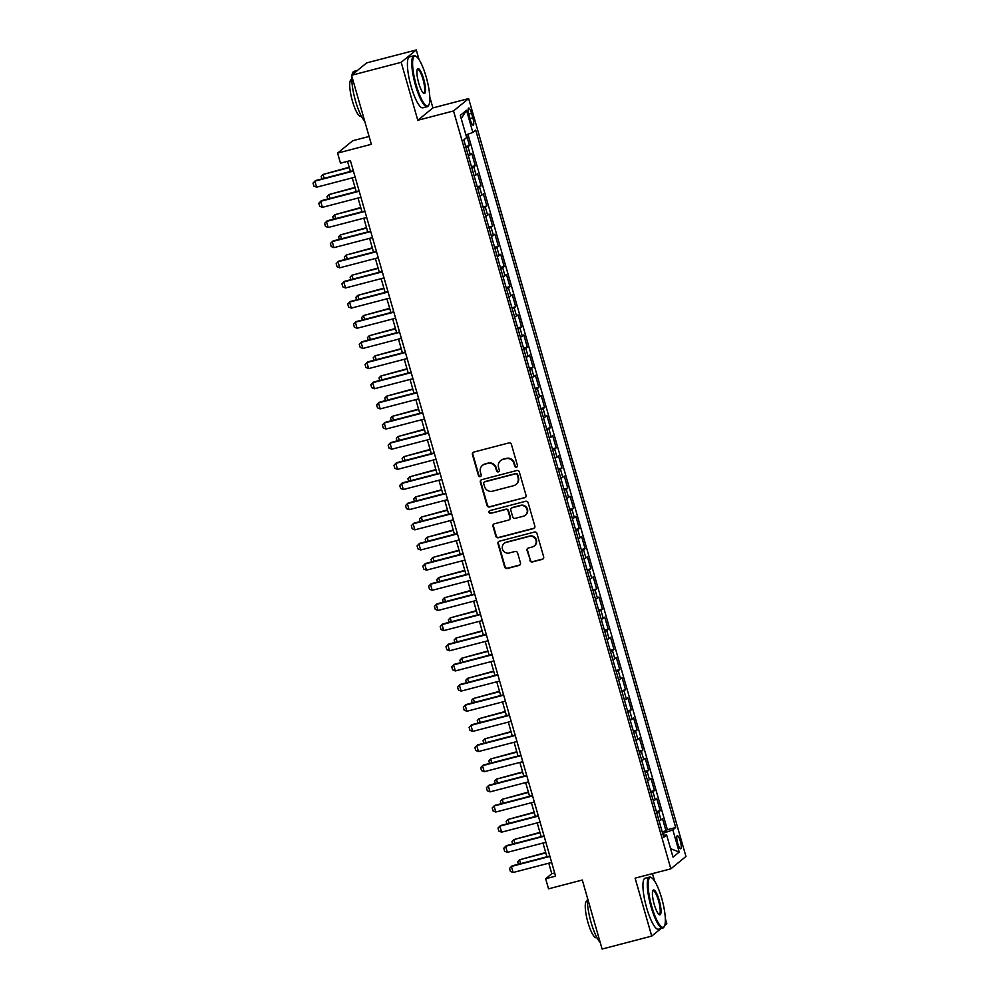 <?xml version="1.0" encoding="UTF-8"?>
<svg xmlns="http://www.w3.org/2000/svg" width="999" height="999" viewBox="0 0 999 999"><rect width="100%" height="100%" fill="white"/><g stroke="black" fill="none" stroke-linecap="round" stroke-linejoin="round"><path stroke-width="1.5" d="M516.471 467.157A1.449 1.399 -129.3 0 0 517.432 465.409L511.413 444.393A2.073 1.998 -129.3 0 0 508.891 442.919L473.813 452.072A2.073 1.998 -129.3 0 0 472.427 454.557L478.459 475.586A1.449 1.399 -129.3 0 0 480.744 476.348A1.449 1.399 -129.3 0 0 481.193 474.875L480.407 472.152A6.618 6.406 -129.3 0 1 484.827 464.198L487.749 463.424A6.618 6.406 -129.3 0 1 495.804 468.131L496.59 470.854A1.449 1.399 -129.3 0 0 498.863 471.615A1.449 1.399 -129.3 0 0 499.313 470.142L498.538 467.42A6.618 6.406 -129.3 0 1 502.959 459.465L505.881 458.703A6.618 6.406 -129.3 0 1 513.936 463.411L514.71 466.121A1.449 1.399 -129.3 0 0 516.471 467.157M500.574 460.676L500.986 460.339A6.618 6.406 -129.3 0 1 503.359 459.128L506.281 458.366A6.618 6.406 -129.3 0 1 514.335 463.074L515.122 465.796A1.449 1.399 -129.3 0 0 517.182 466.708M473.289 452.297A2.073 1.998 -129.3 0 0 472.839 454.233L478.871 475.249A1.449 1.399 -129.3 0 0 480.931 476.161M482.455 465.397L482.854 465.072A6.618 6.406 -129.3 0 1 485.239 463.861L488.161 463.099A6.618 6.406 -129.3 0 1 496.216 467.794L496.99 470.517A1.449 1.399 -129.3 0 0 499.05 471.428M680.319 841.17A6.743 1.548 75.4 0 0 677.31 835.713A6.743 1.548 75.4 0 0 677.709 843.306A6.743 1.548 75.4 0 0 680.706 848.763A6.743 1.548 75.4 0 0 680.319 841.17M529.92 560.451A2.073 1.998 -129.3 0 0 532.442 561.925L542.282 559.353A2.073 1.998 -129.3 0 0 543.668 556.868L536.962 533.528A2.073 1.998 -129.3 0 0 534.453 532.055L499.375 541.208A2.073 1.998 -129.3 0 0 497.989 543.693L504.682 567.032A2.073 1.998 -129.3 0 0 507.205 568.506L519.093 565.409A2.073 1.998 -129.3 0 0 520.467 562.924L517.607 552.934A2.073 1.998 -129.3 0 0 515.084 551.46L509.19 552.996A5.532 5.357 -129.3 0 1 504.17 543.419A5.532 5.357 -129.3 0 1 506.156 542.407L529.258 536.388A5.532 5.357 -129.3 0 1 534.278 545.966A5.532 5.357 -129.3 0 1 532.292 546.977L528.434 547.976A2.073 1.998 -129.3 0 0 527.06 550.461L530.332 560.114A2.073 1.998 -129.3 0 0 532.842 561.588L542.694 559.028A2.073 1.998 -129.3 0 0 543.219 558.803M419.081 59.69L416.283 49.95L401.186 62.325L351.548 75.275L371.341 144.306L337.587 153.109L340.472 163.187L350.399 160.602L555.581 876.148L545.654 878.745L548.551 888.823L582.305 880.019L602.097 949.05L651.735 936.1L660.963 928.546M401.186 62.325L417.794 120.267L453.534 110.951L670.853 868.83L635.114 878.146L651.735 936.1M524.637 497.827A2.073 1.998 -129.3 0 0 526.023 495.342L519.33 471.99A2.073 1.998 -129.3 0 0 516.808 470.517L481.73 479.67A2.073 1.998 -129.3 0 0 480.344 482.167L487.037 505.506A2.073 1.998 -129.3 0 0 489.56 506.98L525.049 497.49A2.073 1.998 -129.3 0 0 525.574 497.265M528.146 502.759L534.84 526.098A2.073 1.998 -129.3 0 1 533.454 528.596L498.376 537.737A2.073 1.998 -129.3 0 1 495.866 536.276L492.994 526.286A2.073 1.998 -129.3 0 1 494.38 523.788L508.603 520.079A2.073 1.998 -129.3 0 0 509.989 517.594L508.091 510.964A2.073 1.998 -129.3 0 0 505.569 509.502L490.759 513.361A1.449 1.399 -129.3 0 1 489.448 510.851A1.449 1.399 -129.3 0 1 489.96 510.589L525.624 501.286A2.073 1.998 -129.3 0 1 528.146 502.759M664.722 925.461L666.832 923.725L665.334 918.481M351.548 75.275L366.645 62.9L416.283 49.95M662.2 831.805L665.996 830.818L662.524 818.73L661.038 819.942L658.716 811.887A8.429 0.862 164 0 1 656.768 812.861M656.43 811.65L660.214 810.664L656.743 798.576L655.257 799.787L652.946 791.732A8.429 0.862 164 0 1 650.986 792.707M650.649 791.495L654.432 790.509L650.961 778.408L649.475 779.632L647.165 771.565A8.429 0.862 164 0 1 645.217 772.552M644.867 771.34L648.651 770.354L645.179 758.253L643.693 759.477L641.383 751.41A8.429 0.862 164 0 1 639.435 752.384M639.085 751.186L642.869 750.199L639.41 738.099L637.911 739.322L635.601 731.256A8.429 0.862 164 0 1 633.653 732.23M633.304 731.031L637.087 730.044L633.628 717.944L632.13 719.168L629.82 711.101A8.429 0.862 164 0 1 627.872 712.075M627.522 710.863L631.318 709.877L627.847 697.789L626.361 699.013L624.038 690.946A8.429 0.862 164 0 1 622.09 691.92M621.753 690.709L625.536 689.722L622.065 677.634L620.579 678.858L618.269 670.791A8.429 0.862 164 0 1 616.308 671.765M615.971 670.554L619.755 669.567L616.283 657.479L614.797 658.691L612.487 650.636A8.429 0.862 164 0 1 610.539 651.61M610.189 650.399L613.973 649.412L610.501 637.325L609.015 638.536L606.705 630.481A8.429 0.862 164 0 1 604.757 631.455M604.407 630.244L608.191 629.258L604.732 617.157L603.234 618.381L600.923 610.327A8.429 0.862 164 0 1 598.975 611.301M598.626 610.089L602.409 609.103L598.95 597.002L597.452 598.226L595.142 590.159A8.429 0.862 164 0 1 593.194 591.133M592.844 589.934L596.64 588.948L593.169 576.848L591.683 578.071L589.36 570.004A8.429 0.862 164 0 1 587.412 570.978M587.062 569.78L590.859 568.793L587.387 556.693L585.901 557.917L583.591 549.85A8.429 0.862 164 0 1 581.63 550.824M581.293 549.625L585.077 548.626L581.605 536.538L580.119 537.762L577.809 529.695A8.429 0.862 164 0 1 575.861 530.669M575.511 529.458L579.295 528.471L575.824 516.383L574.338 517.607L572.027 509.54A8.429 0.862 164 0 1 570.079 510.514M569.73 509.303L573.513 508.316L570.042 496.228L568.556 497.44L566.246 489.385A8.429 0.862 164 0 1 564.298 490.359M563.948 489.148L567.732 488.161L564.273 476.073L562.774 477.285L560.464 469.23A8.429 0.862 164 0 1 558.516 470.204M558.166 468.993L561.962 468.007L558.491 455.906L556.992 457.13L554.682 449.075A8.429 0.862 164 0 1 552.734 450.049M552.385 448.838L556.181 447.852L552.709 435.751L551.223 436.975L548.901 428.908A8.429 0.862 164 0 1 546.952 429.882M546.615 428.683L550.399 427.697L546.928 415.596L545.442 416.82L543.131 408.753A8.429 0.862 164 0 1 541.171 409.727M540.834 408.529L544.617 407.542L541.146 395.442L539.66 396.665L537.35 388.599A8.429 0.862 164 0 1 535.402 389.573M535.052 388.374L538.836 387.375L535.364 375.287L533.878 376.511L531.568 368.444A8.429 0.862 164 0 1 529.62 369.418M529.27 368.206L533.054 367.22L529.595 355.132L528.096 356.356L525.786 348.289A8.429 0.862 164 0 1 523.838 349.263M523.488 348.052L527.272 347.065L523.813 334.977L522.315 336.188L520.004 328.134A8.429 0.862 164 0 1 518.056 329.108M517.707 327.897L521.503 326.91L518.031 314.822L516.545 316.034L514.223 307.979A8.429 0.862 164 0 1 512.275 308.953M511.938 307.742L515.721 306.755L512.25 294.655L510.764 295.879L508.454 287.824A8.429 0.862 164 0 1 506.493 288.798M506.156 287.587L509.94 286.601L506.468 274.5L504.982 275.724L502.672 267.657A8.429 0.862 164 0 1 500.724 268.644M500.374 267.432L504.158 266.446L500.686 254.345L499.2 255.569L496.89 247.502A8.429 0.862 164 0 1 494.942 248.476M494.592 247.277L498.376 246.291L494.917 234.191L493.419 235.414L491.108 227.347A8.429 0.862 164 0 1 489.16 228.321M488.811 227.123L492.594 226.124L489.135 214.036L487.637 215.26L485.327 207.193A8.429 0.862 164 0 1 483.379 208.167M483.029 206.955L486.825 205.969L483.354 193.881L481.868 195.105L479.545 187.038A8.429 0.862 164 0 1 477.597 188.012M477.247 186.801L481.043 185.814L477.572 173.726L476.086 174.937L473.776 166.883A8.429 0.862 164 0 1 471.815 167.857M471.478 166.646L475.262 165.659L471.79 153.571L470.304 154.783A8.429 0.862 164 0 1 468.356 155.757M469.043 115.422L470.304 119.855A6.531 1.498 75.4 0 0 473.226 125.15A6.531 1.498 75.4 0 0 472.839 117.782L471.565 113.349A6.531 1.498 75.4 0 0 468.656 108.067A6.531 1.498 75.4 0 0 469.043 115.422M453.534 110.951L468.643 98.576L685.963 856.455L670.853 868.83M665.996 830.818L667.357 829.694L675.699 827.522L475.724 130.12L472.864 132.455L465.909 134.927M675.699 827.522L672.839 829.869L679.195 852.035L672.989 857.117L666.633 834.952L663.773 837.287L463.798 139.885L466.658 137.537L460.302 115.372L466.508 110.277L472.864 132.455M465.696 146.491L469.48 145.504L467.994 146.728A8.429 0.862 164 0 1 466.046 147.702M475.262 165.659L473.776 166.883M481.043 185.814L479.545 187.038M486.825 205.969L485.327 207.193M492.594 226.124L491.108 227.347M498.376 246.291L496.89 247.502M504.158 266.446L502.672 267.657M509.94 286.601L508.454 287.824M515.721 306.755L514.223 307.979M521.503 326.91L520.004 328.134M527.272 347.065L525.786 348.289M533.054 367.22L531.568 368.444M538.836 387.375L537.35 388.599M544.617 407.542L543.131 408.753M550.399 427.697L548.901 428.908M556.181 447.852L554.682 449.075M561.962 468.007L560.464 469.23M567.732 488.161L566.246 489.385M573.513 508.316L572.027 509.54M579.295 528.471L577.809 529.695M585.077 548.626L583.591 549.85M590.859 568.793L589.36 570.004M596.64 588.948L595.142 590.159M602.409 609.103L600.923 610.327M608.191 629.258L606.705 630.481M613.973 649.412L612.487 650.636M619.755 669.567L618.269 670.791M625.536 689.722L624.038 690.946M631.318 709.877L629.82 711.101M637.087 730.044L635.601 731.256M642.869 750.199L641.383 751.41M648.651 770.354L647.165 771.565M654.432 790.509L652.946 791.732M660.214 810.664L658.716 811.887M667.357 829.694L467.932 134.216M469.48 145.504L466.396 134.753M663.836 835.276L662.674 833.428M369.093 136.463L352.697 140.747L337.587 153.109M417.794 120.267L432.904 107.904L429.807 97.103M432.904 107.904L468.643 98.576M654.607 881.056L652.472 873.626M548.763 863.198L551.785 873.725L545.654 878.745M347.515 161.351L350.412 171.453M352.247 177.884L356.193 191.608M358.029 198.039L361.963 211.776M363.811 218.194L367.744 231.93M369.593 238.349L373.526 252.085M375.374 258.516L379.308 272.24M381.156 278.671L385.09 292.395M386.925 298.826L390.871 312.55M392.707 318.981L396.64 332.704M398.489 339.136L402.422 352.859M404.27 359.29L408.204 373.027M410.052 379.445L413.986 393.181M415.834 399.6L419.767 413.336M421.603 419.767L425.549 433.491M427.385 439.922L431.318 453.646M433.166 460.077L437.1 473.801M438.948 480.232L442.882 493.956M444.73 500.387L448.663 514.11M450.512 520.541L454.445 534.265M456.281 540.696L460.227 554.433M462.062 560.851L466.009 574.587M467.844 581.018L471.778 594.742M473.626 601.173L477.559 614.897M479.408 621.328L483.341 635.052M485.189 641.483L489.123 655.207M490.959 661.638L494.905 675.361M496.74 681.793L500.686 695.516M502.522 701.947L506.456 715.684M508.304 722.102L512.237 735.838M514.085 742.257L518.019 755.993M519.867 762.424L523.801 776.148M525.649 782.579L529.582 796.303M531.418 802.734L535.364 816.458M537.2 822.889L541.133 836.613M542.981 843.044L546.915 856.767M554.67 872.976L551.785 873.725M474.125 175.924A8.429 0.862 -16 0 0 476.086 174.937M479.907 196.079A8.429 0.862 -16 0 0 481.868 195.105M485.689 216.234A8.429 0.862 -16 0 0 487.637 215.26M491.471 236.388A8.429 0.862 -16 0 0 493.419 235.414M497.252 256.543A8.429 0.862 -16 0 0 499.2 255.569M503.034 276.698A8.429 0.862 -16 0 0 504.982 275.724M508.816 296.853A8.429 0.862 -16 0 0 510.764 295.879M514.585 317.008A8.429 0.862 -16 0 0 516.545 316.034M520.367 337.175A8.429 0.862 -16 0 0 522.315 336.188M526.148 357.33A8.429 0.862 -16 0 0 528.096 356.356M531.93 377.485A8.429 0.862 -16 0 0 533.878 376.511M537.712 397.639A8.429 0.862 -16 0 0 539.66 396.665M543.493 417.794A8.429 0.862 -16 0 0 545.442 416.82M549.263 437.949A8.429 0.862 -16 0 0 551.223 436.975M555.044 458.104A8.429 0.862 -16 0 0 556.992 457.13M560.826 478.259A8.429 0.862 -16 0 0 562.774 477.285M566.608 498.414A8.429 0.862 -16 0 0 568.556 497.44M572.39 518.581A8.429 0.862 -16 0 0 574.338 517.607M578.171 538.736A8.429 0.862 -16 0 0 580.119 537.762M583.94 558.891A8.429 0.862 -16 0 0 585.901 557.917M589.722 579.045A8.429 0.862 -16 0 0 591.683 578.071M595.504 599.2A8.429 0.862 -16 0 0 597.452 598.226M601.286 619.355A8.429 0.862 -16 0 0 603.234 618.381M607.067 639.51A8.429 0.862 -16 0 0 609.015 638.536M612.849 659.665A8.429 0.862 -16 0 0 614.797 658.691M618.631 679.832A8.429 0.862 -16 0 0 620.579 678.858M624.4 699.987A8.429 0.862 -16 0 0 626.361 699.013M630.182 720.142A8.429 0.862 -16 0 0 632.13 719.168M635.963 740.296A8.429 0.862 -16 0 0 637.911 739.322M641.745 760.451A8.429 0.862 -16 0 0 643.693 759.477M647.527 780.606A8.429 0.862 -16 0 0 649.475 779.632M653.309 800.761A8.429 0.862 -16 0 0 655.257 799.787M666.633 834.952L663.224 835.351M659.078 820.916A8.429 0.862 -16 0 0 661.038 819.942M663.261 833.278L672.839 829.869M461.226 118.619L466.508 110.277M679.195 852.035L670.566 848.663M481.206 479.895A2.073 1.998 -129.3 0 0 480.756 481.83L487.45 505.169A2.073 1.998 -129.3 0 0 489.96 506.643L525.049 497.49M517.22 474.875A1.449 1.399 -129.3 0 0 515.459 473.851L484.665 481.88A1.449 1.399 -129.3 0 0 483.703 483.628L484.527 486.501A6.618 6.406 -129.3 0 0 492.569 491.196L513.623 485.701A6.618 6.406 -129.3 0 0 518.044 477.747L517.632 474.55A1.449 1.399 -129.3 0 0 515.871 473.514L515.459 473.851M484.14 482.155L484.552 481.818A1.449 1.399 -129.3 0 1 485.077 481.555L515.871 473.514M515.996 484.503L516.408 484.165A6.618 6.406 -129.3 0 0 518.456 477.41L518.044 477.747M517.632 474.55L518.456 477.41M493.856 524.013A2.073 1.998 -129.3 0 0 493.406 525.949L496.266 535.939A2.073 1.998 -129.3 0 0 498.788 537.412L533.866 528.259A2.073 1.998 -129.3 0 0 534.39 528.034M509.353 519.705L509.752 519.368A2.073 1.998 -129.3 0 0 510.402 517.257L508.491 510.639A2.073 1.998 -129.3 0 0 505.981 509.165L490.759 513.361M489.66 510.714A1.449 1.399 -129.3 0 0 491.171 513.024M523.364 516.233A5.532 5.357 -129.3 0 0 526.635 508.503A5.532 5.357 -129.3 0 0 520.329 505.644L512.2 507.767A2.073 1.998 -129.3 0 0 510.814 510.252L512.712 516.883A2.073 1.998 -129.3 0 0 515.234 518.356L523.364 516.233M525.362 515.222L525.761 514.885A5.532 5.357 -129.3 0 0 520.741 505.307L520.329 505.644M511.451 508.141L511.863 507.817A2.073 1.998 -129.3 0 1 512.612 507.43L520.741 505.307M527.909 548.201A2.073 1.998 -129.3 0 0 527.472 550.124L530.332 560.114M534.278 545.966L534.69 545.629A5.532 5.357 -129.3 0 0 529.657 536.051L529.258 536.388M504.17 543.419L504.582 543.094A5.532 5.357 -129.3 0 1 506.568 542.082L529.657 536.051M498.838 541.433A2.073 1.998 -129.3 0 0 498.401 543.356L505.094 566.708A2.073 1.998 -129.3 0 0 507.604 568.169L519.492 565.072A2.073 1.998 -129.3 0 0 520.029 564.847M321.928 178.883L321.203 176.386L323.052 174.45L324.151 178.309M349.188 167.22L323.052 174.45L349.3 167.595M355.144 177.135L316.621 187.188L313.911 186.089L313.037 183.067L315.622 180.532L353.296 170.704M316.621 187.188L314.885 181.131L353.409 171.079M426.186 76.96A25.712 5.882 75.4 0 0 416.233 56.506A25.712 5.882 75.4 0 0 416.233 85.127A25.712 5.882 75.4 0 0 428.858 104.883A25.712 5.882 75.4 0 0 426.186 76.96M428.858 104.883L428.446 105.619A26.349 6.031 -104.6 0 1 427.272 106.693A26.349 6.031 -104.6 0 1 415.509 85.377A26.349 6.031 -104.6 0 1 413.961 55.707A26.349 6.031 -104.6 0 1 415.522 56.056L416.233 56.506M423.701 79.008A12.862 2.947 -104.6 0 1 423.701 93.307A12.862 2.947 -104.6 0 1 418.718 83.079A12.862 2.947 -104.6 0 1 417.382 69.131A12.862 2.947 -104.6 0 1 423.701 79.008M423.326 93.019A12.225 2.797 75.4 0 0 423.701 93.032A12.225 2.797 75.4 0 0 422.989 79.258A12.225 2.797 75.4 0 0 417.532 69.368A12.225 2.797 75.4 0 0 417.207 69.568M364.685 121.104A26.349 6.031 -104.6 0 1 355.544 101.024A26.349 6.031 -104.6 0 1 351.885 76.461M352.073 74.838A26.349 6.031 -104.6 0 1 354.008 71.354L357.417 70.454M361.401 116.259L360.876 116.396A18.969 4.333 -104.6 0 1 352.41 101.049A18.969 4.333 -104.6 0 1 351.298 79.683L351.823 79.545M427.272 106.693L422.902 107.83A26.349 6.031 -104.6 0 1 411.138 86.526A26.349 6.031 -104.6 0 1 409.59 56.843L413.961 55.707M661.713 898.338A25.712 5.882 75.4 0 0 651.76 877.884A25.712 5.882 75.4 0 0 651.76 906.493A25.712 5.882 75.4 0 0 664.385 926.248A25.712 5.882 75.4 0 0 661.713 898.338M664.385 926.248L663.973 926.997A26.349 6.031 -104.6 0 1 662.787 928.071A26.349 6.031 -104.6 0 1 651.036 906.755A26.349 6.031 -104.6 0 1 649.487 877.072A26.349 6.031 -104.6 0 1 651.048 877.434L651.76 877.884M659.228 900.374A12.862 2.947 -104.6 0 1 659.215 914.684A12.862 2.947 -104.6 0 1 654.245 904.457A12.862 2.947 -104.6 0 1 652.909 890.496A12.862 2.947 -104.6 0 1 659.228 900.374M658.841 914.397A12.225 2.797 75.4 0 0 659.228 914.397A12.225 2.797 75.4 0 0 658.503 900.636A12.225 2.797 75.4 0 0 653.059 890.746A12.225 2.797 75.4 0 0 652.722 890.933M600.212 942.469A26.349 6.031 -104.6 0 1 591.071 922.389A26.349 6.031 -104.6 0 1 587.412 897.839M596.915 937.624L596.403 937.761A18.969 4.333 -104.6 0 1 587.936 922.414A18.969 4.333 -104.6 0 1 586.825 901.048L587.337 900.911M662.787 928.071L658.428 929.207A26.349 6.031 -104.6 0 1 646.665 907.891A26.349 6.031 -104.6 0 1 645.117 878.221L649.487 877.072M327.709 199.038L326.985 196.541L328.821 194.605L329.932 198.464M354.97 187.375L328.821 194.605L355.082 187.75M333.479 219.206L332.767 216.696L334.603 214.76L335.714 218.619M360.751 207.53L334.603 214.76L360.864 207.917M339.26 239.36L338.549 236.85L340.384 234.915L341.496 238.773M366.533 227.685L340.384 234.915L366.645 228.072M345.042 259.515L344.33 257.005L346.166 255.07L347.277 258.928M372.315 247.839L346.166 255.07L372.415 248.227M360.926 197.29L322.39 207.342L319.68 206.244L318.818 203.222L321.391 200.687L359.078 190.859M322.39 207.342L320.667 201.286L359.19 191.246M366.695 217.445L328.172 227.497L325.462 226.411L324.6 223.376L327.173 220.841L364.86 211.014M328.172 227.497L326.436 221.453L364.972 211.401M372.477 237.6L333.953 247.652L331.243 246.566L330.382 243.544L332.954 241.009L370.641 231.169M333.953 247.652L332.217 241.608L370.741 231.556M378.259 257.754L339.735 267.807L337.025 266.721L336.163 263.699L338.736 261.164L376.423 251.323M339.735 267.807L337.999 261.763L376.523 251.711M350.824 279.67L350.1 277.16L351.948 275.225L353.047 279.083M378.097 267.994L351.948 275.225L378.196 268.381M384.041 277.909L345.517 287.962L342.807 286.875L341.933 283.853L344.518 281.318L382.192 271.478M345.517 287.962L343.781 281.918L382.305 271.865M356.606 299.825L355.881 297.315L357.729 295.392L358.828 299.25M383.866 288.149L357.729 295.392L383.978 288.536M389.822 298.064L351.298 308.117L348.589 307.03L347.714 304.008L350.299 301.473L387.974 291.646M351.298 308.117L349.563 302.073L388.087 292.02M362.387 319.98L361.663 317.482L363.511 315.547L364.61 319.405M389.647 308.316L363.511 315.547L389.76 308.691M395.604 318.231L357.068 328.271L354.37 327.185L353.496 324.163L356.069 321.628L393.756 311.8M357.068 328.271L355.344 322.227L393.868 312.175M368.156 340.135L367.445 337.637L369.28 335.701L370.392 339.56M395.429 328.471L369.28 335.701L395.542 328.846M401.386 338.386L362.849 348.439L360.139 347.34L359.278 344.318L361.85 341.783L399.538 331.955M362.849 348.439L361.114 342.382L399.65 332.33M373.938 360.289L373.226 357.792L375.062 355.856L376.173 359.715M401.211 348.626L375.062 355.856L401.323 349.001M407.155 358.541L368.631 368.594L365.921 367.495L365.06 364.473L367.632 361.938L405.319 352.11M368.631 368.594L366.895 362.537L405.432 352.497M379.72 380.457L379.008 377.947L380.844 376.011L381.955 379.87M406.993 368.781L380.844 376.011L407.093 369.155M412.937 378.696L374.413 388.748L371.703 387.662L370.841 384.627L373.414 382.093L411.101 372.265M374.413 388.748L372.677 382.704L411.201 372.652M385.502 400.611L384.777 398.102L386.625 396.166L387.724 400.025M412.774 388.936L386.625 396.166L412.874 389.323M418.718 398.851L380.194 408.903L377.485 407.817L376.611 404.795L379.195 402.247L416.87 392.42M380.194 408.903L378.459 402.859L416.983 392.807M391.283 420.766L390.559 418.256L392.407 416.321L393.506 420.179M418.544 409.091L392.407 416.321L418.656 409.478M424.5 419.006L385.976 429.058L383.266 427.972L382.392 424.95L384.977 422.415L422.652 412.575M385.976 429.058L384.24 423.014L422.764 412.962M397.065 440.921L396.341 438.411L398.189 436.476L399.288 440.334M424.325 429.245L398.189 436.476L424.438 429.632M430.282 439.16L391.745 449.213L389.048 448.126L388.174 445.104L390.746 442.569L428.434 432.729M391.745 449.213L390.022 443.169L428.546 433.116M402.834 461.076L402.122 458.566L403.958 456.63L405.07 460.489M430.107 449.4L403.958 456.63L430.219 449.787M436.063 459.315L397.527 469.368L394.817 468.281L393.956 465.259L396.528 462.724L434.215 452.897M397.527 469.368L395.791 463.324L434.328 453.271M408.616 481.231L407.904 478.721L409.74 476.798L410.851 480.656M435.889 469.567L409.74 476.798L436.001 469.942M441.833 479.483L403.309 489.522L400.599 488.436L399.737 485.414L402.31 482.879L439.997 473.051M403.309 489.522L401.573 483.479L440.109 473.426M414.398 501.386L413.686 498.888L415.522 496.953L416.633 500.811M441.67 489.722L415.522 496.953L441.783 490.097M447.614 499.637L409.091 509.69L406.381 508.591L405.519 505.569L408.091 503.034L445.779 493.206M409.091 509.69L407.355 503.633L445.879 493.581M420.179 521.54L419.455 519.043L421.303 517.107L422.415 520.966M447.452 509.877L421.303 517.107L447.552 510.252M453.396 519.792L414.872 529.845L412.162 528.746L411.301 525.724L413.873 523.189L451.56 513.361M414.872 529.845L413.136 523.788L451.66 513.748M425.961 541.708L425.237 539.198L427.085 537.262L428.184 541.121M453.221 530.032L427.085 537.262L453.334 530.407M459.178 539.947L420.654 549.999L417.944 548.913L417.07 545.879L419.655 543.344L457.33 533.516M420.654 549.999L418.918 543.956L457.442 533.903M431.743 561.863L431.019 559.353L432.867 557.417L433.966 561.276M459.003 550.187L432.867 557.417L459.115 550.574M464.96 560.102L426.436 570.154L423.726 569.068L422.852 566.046L425.437 563.498L463.111 553.671M426.436 570.154L424.7 564.11L463.224 554.058M437.525 582.017L436.8 579.507L438.636 577.572L439.747 581.43M464.785 570.342L438.636 577.572L464.897 570.729M470.741 580.257L432.205 590.309L429.495 589.223L428.633 586.201L431.206 583.666L468.893 573.826M432.205 590.309L430.482 584.265L469.006 574.213M443.294 602.172L442.582 599.662L444.418 597.727L445.529 601.585M470.566 590.496L444.418 597.727L470.679 590.884M476.511 600.411L437.987 610.464L435.277 609.378L434.415 606.356L436.988 603.821L474.675 593.98M437.987 610.464L436.251 604.42L474.787 594.368M449.075 622.327L448.364 619.817L450.199 617.882L451.311 621.74M476.348 610.651L450.199 617.882L476.461 611.038M482.292 620.566L443.768 630.619L441.058 629.532L440.197 626.51L442.769 623.975L480.457 614.148M443.768 630.619L442.033 624.575L480.556 614.522M454.857 642.482L454.145 639.972L455.981 638.049L457.092 641.907M482.13 630.819L455.981 638.049L482.23 631.193M488.074 640.721L449.55 650.774L446.84 649.687L445.979 646.665L448.551 644.13L486.238 634.303M449.55 650.774L447.814 644.73L486.338 634.677M460.639 662.637L459.915 660.139L461.763 658.204L462.862 662.062M487.912 650.973L461.763 658.204L488.012 651.348M493.856 660.888L455.332 670.941L452.622 669.842L451.748 666.82L454.333 664.285L492.007 654.457M455.332 670.941L453.596 664.884L492.12 654.832M466.421 682.792L465.696 680.294L467.544 678.358L468.643 682.217M493.681 671.128L467.544 678.358L493.793 671.503M472.202 702.959L471.478 700.449L473.326 698.513L474.425 702.372M499.463 691.283L473.326 698.513L499.575 691.658M477.972 723.114L477.26 720.604L479.095 718.668L480.207 722.527M505.244 711.438L479.095 718.668L505.357 711.825M499.637 681.043L461.113 691.096L458.404 689.997L457.53 686.975L460.114 684.44L497.789 674.612M461.113 691.096L459.378 685.039L497.902 674.987M505.419 701.198L466.883 711.251L464.185 710.164L463.311 707.13L465.884 704.595L503.571 694.767M466.883 711.251L465.159 705.207L503.683 695.154M511.201 721.353L472.664 731.405L469.955 730.319L469.093 727.297L471.665 724.75L509.353 714.922M472.664 731.405L470.929 725.361L509.465 715.309M483.753 743.268L483.041 740.759L484.877 738.823L485.989 742.682M511.026 731.593L484.877 738.823L511.138 731.98M516.97 741.508L478.446 751.56L475.736 750.474L474.875 747.452L477.447 744.917L515.134 735.077M478.446 751.56L476.71 745.516L515.247 735.464M489.535 763.423L488.823 760.913L490.659 758.978L491.77 762.836M516.808 751.748L490.659 758.978L516.908 752.135M522.752 761.663L484.228 771.715L481.518 770.629L480.656 767.607L483.229 765.072L520.916 755.232M484.228 771.715L482.492 765.671L521.016 755.619M495.317 783.578L494.592 781.068L496.441 779.133L497.539 782.991M522.589 771.902L496.441 779.133L522.689 772.289M528.533 781.817L490.01 791.87L487.3 790.783L486.426 787.761L489.011 785.226L526.685 775.399M490.01 791.87L488.274 785.826L526.798 775.773M501.098 803.733L500.374 801.223L502.222 799.3L503.321 803.159M528.359 792.057L502.222 799.3L528.471 792.444M534.315 801.972L495.791 812.025L493.081 810.938L492.207 807.916L494.792 805.381L532.467 795.554M495.791 812.025L494.055 805.981L532.579 795.928M506.88 823.888L506.156 821.39L508.004 819.455L509.103 823.313M534.14 812.224L508.004 819.455L534.253 812.599M540.097 822.14L501.56 832.179L498.863 831.093L497.989 828.071L500.561 825.536L538.249 815.708M501.56 832.179L499.837 826.136L538.361 816.083M512.649 844.043L511.938 841.545L513.773 839.61L514.885 843.468M539.922 832.379L513.773 839.61L540.034 832.754M545.879 842.294L507.342 852.347L504.632 851.248L503.771 848.226L506.343 845.691L544.03 835.863M507.342 852.347L505.606 846.29L544.143 836.238M518.431 864.197L517.719 861.7L519.555 859.764L520.666 863.623M545.704 852.534L519.555 859.764L545.816 852.909M551.648 862.449L513.124 872.502L510.414 871.415L509.552 868.381L512.125 865.846L549.812 856.018M513.124 872.502L511.388 866.445L549.925 856.405M470.304 154.783L467.994 146.728M468.693 114.098L471.565 113.349M469.93 118.544L472.839 117.782"/></g></svg>
